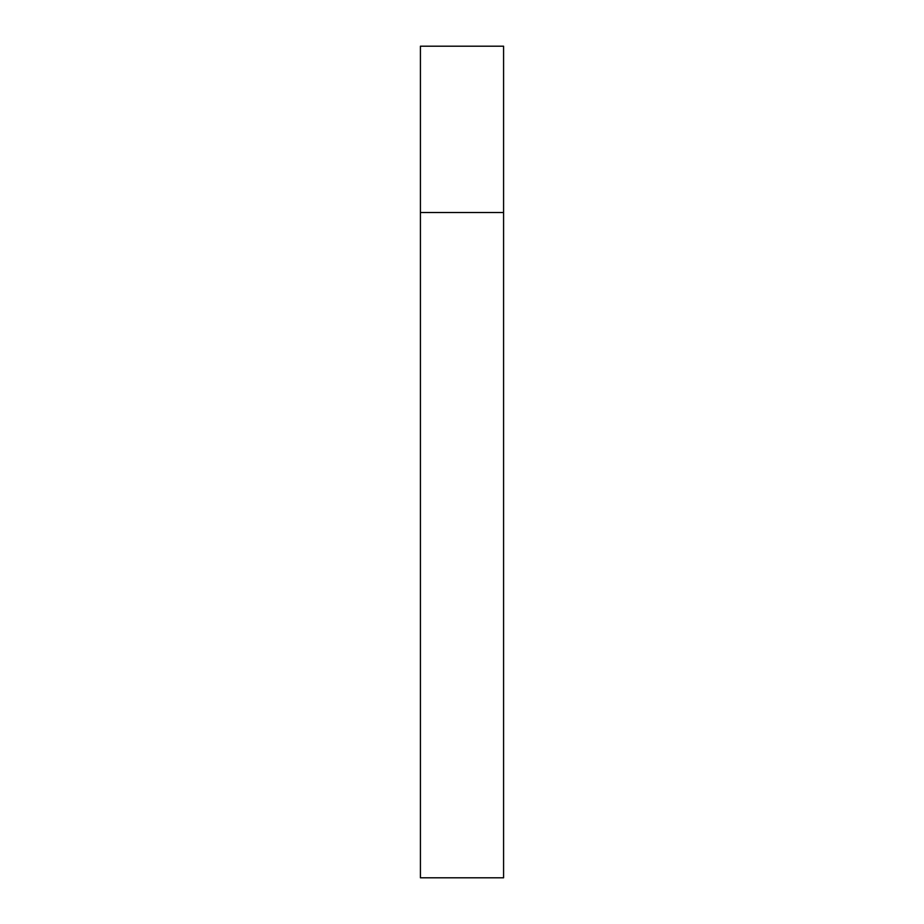 <?xml version="1.0" encoding="UTF-8"?>
<svg xmlns="http://www.w3.org/2000/svg" width="924" height="924" viewBox="0 0 924 924"><rect width="100%" height="100%" fill="white"/><g stroke="black" fill="none" stroke-linecap="round" stroke-linejoin="round"><path stroke-width="1.39" d="M420.42 212.52L503.58 212.52L503.58 46.2L420.42 46.2L420.42 877.8L503.58 877.8L503.58 212.52L420.42 212.52"/></g></svg>

